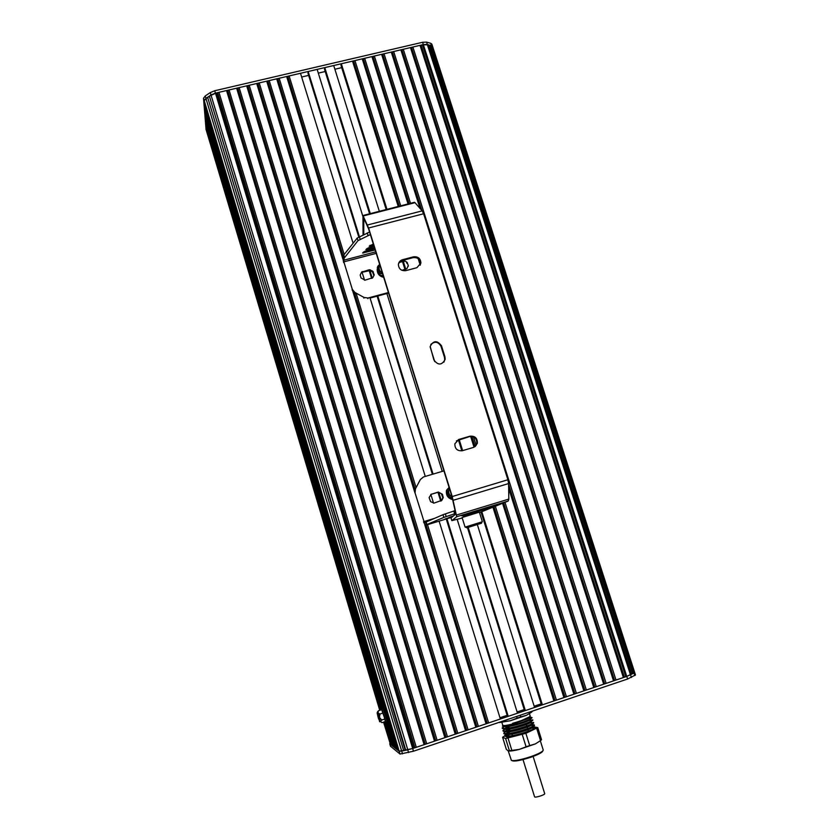 <?xml version="1.0" encoding="UTF-8"?>
<svg xmlns="http://www.w3.org/2000/svg" width="839" height="839" viewBox="0 0 839 839"><rect width="100%" height="100%" fill="white"/><g stroke="black" fill="none" stroke-linecap="round" stroke-linejoin="round"><path stroke-width="1.26" d="M382.668 708.976L382.909 708.903C383.968 710.161 387.597 722.557 386.643 721.655M381.441 709.752L381.651 709.312C382.699 710.57 386.339 722.977 385.384 722.075L385.091 721.634M377.886 716.17L378.41 718.121L377.833 716.191M377.728 715.3L378.84 719.18L377.676 715.31M378.829 717.817L377.55 714.713L378.756 717.838M378.588 719.013L377.267 713.517L378.588 719.013M378.085 715.321L379.627 721.739L378.085 715.321M377.56 712.731L378.725 715.111L379.784 721.687M380.13 721.571L379.532 717.46L377.435 712.772M381.682 720.03L384.912 718.971L385.237 721.582L382.028 722.641L380.591 721.76L381.682 720.03L379.532 717.46L379.899 714.052L377.917 712.804L378.473 710.738L377.466 711.965M384.912 718.971L381.682 709.679L378.473 710.738M383.119 712.993L379.899 714.052M446.935 518.754L508.235 716.328L517.495 713.213L457.192 519.414M442.237 471.382L386.894 293.535M362.962 216.63L317.152 69.406L308.154 71.504L359.396 236.64M441.345 500.768L438.734 492.325M433.081 474.108L377.802 295.978M372.285 278.191L369.894 270.473M508.235 716.328L507.385 716.045L446.243 518.963M358.756 236.955L307.965 73.213L308.154 71.504M440.695 501.082L437.968 492.294M432.389 474.308L377.131 296.167M371.625 278.412L369.139 270.42M507.155 715.321L499.971 717.744M301.652 77.02L308.637 75.384M427.502 524.669L488.634 722.935L500.359 718.992L439.112 521.134M433.543 503.138L430.837 494.381M425.279 476.426L369.905 297.509M364.546 280.195L361.934 271.784M353.104 243.247L300.498 73.276L289.119 75.94L344.179 254.49M416.081 487.637L356.082 293.094M488.634 722.935L487.207 723.312L426.118 525.099M343.235 256.21L287.861 76.538L289.119 75.94M415.053 489.21L354.603 293.073M487.207 723.312L486.075 723.805L424.828 524.994M342.826 258.863L286.644 76.517L287.861 76.538M414.969 493.007L352.265 289.507M486.075 723.805L478.398 726.385L279.188 78.258L286.644 76.517M478.398 726.385L476.972 726.763L277.919 78.856L279.188 78.258M476.972 726.763L475.828 727.256L276.692 78.835L277.919 78.856M475.828 727.256L468.12 729.846L269.214 80.586L276.692 78.835M468.12 729.846L466.704 730.224L267.956 81.184L269.214 80.586M466.704 730.224L465.551 730.717L266.718 81.163L267.956 81.184M465.551 730.717L457.821 733.317L259.22 82.914L266.718 81.163M457.821 733.317L456.406 733.685L257.961 83.522L259.22 82.914M456.406 733.685L455.241 734.188L256.724 83.501L257.961 83.522M455.241 734.188L447.481 736.799L249.204 85.263L256.724 83.501M447.481 736.799L446.065 737.166L247.945 85.861L249.204 85.263M446.065 737.166L444.89 737.67L246.687 85.851L247.945 85.861M444.89 737.67L437.119 740.292L239.146 87.602L246.687 85.851M437.119 740.292L435.703 740.659L237.888 88.21L239.146 87.602M435.703 740.659L434.518 741.162L236.629 88.2L237.888 88.21M434.518 741.162L426.715 743.794L229.068 89.962L236.629 88.2M426.715 743.794L425.31 744.162L227.809 90.56L229.068 89.962M425.31 744.162L424.115 744.665L226.54 90.549L227.809 90.56M424.115 744.665L416.291 747.308L218.958 92.321L226.54 90.549M416.291 747.308L414.875 747.675L217.7 92.919L218.958 92.321M414.875 747.675L413.669 748.189L216.42 92.919L217.7 92.919M413.669 748.189L405.803 750.318L209.351 96.076L216.42 92.919M405.803 750.318L405.227 750.307L209.351 96.076M405.227 750.307L403.716 750.758L207.621 97.24L209.016 96.747M403.716 750.758L398.85 751.062L204.328 101.886L204.234 100.617L207.621 97.24M398.766 750.769L204.59 102.736M398.525 750.8L397.581 750.056L204.653 105.976L204.412 102.914M397.497 749.772L204.905 106.815M397.267 749.804L396.344 749.059L204.957 110.003L204.726 106.983M396.26 748.787L205.209 110.832M396.029 748.818L395.117 748.084L385.856 717.156M384.944 714.115L205.272 113.968L205.041 111M395.033 747.811L386.706 720.764M383.528 710.161L205.513 114.775M394.812 747.843L393.911 747.13L386.276 721.613M382.511 709.028L205.576 117.869L205.345 114.943M393.837 746.857L386.076 721.687M382.301 709.102L205.817 118.666M393.617 746.888L392.725 746.186L385.5 722.012M381.693 709.301L205.87 121.707L205.649 118.834M392.652 745.913L385.237 721.907M381.441 709.207L206.111 122.504M392.432 745.944L391.561 745.252L384.556 721.813M380.99 709.909L206.163 125.493L205.943 122.662M391.488 744.99L384.356 721.876M380.791 709.972L206.404 126.28M391.278 745.022L390.418 744.34L383.759 722.075M380.193 710.161L206.457 129.227L206.237 126.437M390.345 744.078L383.559 722.138M380.004 710.234L206.688 130.003M206.719 131.618L206.53 130.15M389.904 743.931L399.238 751.366L412.662 748.524L626.785 676.412L634.651 672.396L632.816 673.623L430.103 45.201L432.599 46.46M632.816 673.623L631.589 674.095M428.844 45.348L430.103 45.201M625.831 676.737L631.652 674.273L428.666 44.813L422.426 44.803L625.831 676.737L624.384 677.115L421.136 45.4L422.426 44.803M624.384 677.115L623.377 677.566L420.045 45.358L421.136 45.4M623.377 677.566L616.004 680.041L412.872 47.036L420.045 45.358M616.004 680.041L614.557 680.429L411.582 47.634L412.872 47.036M614.557 680.429L613.54 680.869L410.481 47.592L411.582 47.634M613.54 680.869L606.146 683.366L403.286 49.27L410.481 47.592M606.146 683.366L604.699 683.743L401.996 49.879L403.286 49.27M604.699 683.743L603.681 684.194L400.885 49.837L401.996 49.879M603.681 684.194L596.267 686.69L393.669 51.515L400.885 49.837M596.267 686.69L594.82 687.078L392.39 52.123L393.669 51.515M594.82 687.078L593.781 687.529L391.268 52.081L392.39 52.123M593.781 687.529L586.346 690.036L384.031 53.769L391.268 52.081M586.346 690.036L584.909 690.413L382.752 54.367L384.031 53.769M584.909 690.413L583.86 690.864L381.619 54.336L382.752 54.367M583.86 690.864L576.403 693.381L374.362 56.024L381.619 54.336M576.403 693.381L574.967 693.759L508.602 484.334M421.828 210.463L373.082 56.633L374.362 56.024M574.967 693.759L573.907 694.22L508.654 488.204M420.035 208.418L371.939 56.591L373.082 56.633M573.907 694.22L566.43 696.737L505.015 502.414M410.502 203.321L364.671 58.29L371.939 56.591M566.43 696.737L564.993 697.125L503.673 503.001M409.128 203.678L363.392 58.887L364.671 58.29M564.993 697.125L563.923 697.587L502.624 503.452M408.058 203.95L362.238 58.856L363.392 58.887M563.923 697.587L556.425 700.114L495.44 506.536M400.717 205.828L354.949 60.565L362.238 58.856M476.164 445.362L473.521 436.951M556.425 700.114L554.988 700.492L494.098 507.123M399.333 206.184L353.67 61.163L354.949 60.565M477.36 443.296L473.458 447.428L462.341 450.711C457.36 451.162 454.853 448.875 454.843 443.831L458.818 439.458L469.924 436.196C475.031 435.787 477.506 438.157 477.36 443.296L475.105 446.642L471.843 436.458M554.988 700.492L553.918 700.953L493.049 507.574M398.263 206.457L352.516 61.132L353.67 61.163M474.045 447.218L470.648 436.406M553.918 700.953L542.382 704.833L481.838 511.811M386.978 209.351L341.305 63.743L352.516 61.132M462.646 450.616L459.206 439.626M434.749 361.651L430.145 346.968M405.782 269.319L403.255 261.254M542.382 704.833L541.407 704.592L481.051 512.084M386.192 209.561L341.012 65.484L341.305 63.743M461.838 450.837L458.325 439.626M404.996 269.529L402.5 261.59M541.186 703.869L534.17 706.228M334.876 69.238L341.693 67.644M468.214 527.448L525.35 710.57L534.558 707.466L477.36 524.648M379.333 211.313L333.723 65.536L324.766 67.623L370.314 213.63M525.35 710.57L524.438 710.308L467.47 527.647M369.59 213.809L324.525 69.333L324.766 67.623M524.218 709.574L517.107 711.965M318.306 73.129L325.207 71.514M521.921 720.344L529.671 716.758M527.836 720.145L532.471 720.323C530.143 722.012 524.658 724.057 516.037 726.469C508.665 728.357 504.113 728.955 502.393 728.252L503.924 726.469C505.623 728.378 528.046 721.991 530.206 719.715L530.133 719.107M507.941 726.029L506.672 726.721M504.564 728.86L504.711 729.039C506.378 731 528.906 724.581 531.014 722.285L530.856 721.666M509.252 728.315L505.351 731.073L503.043 730.696M505.372 731.451L505.508 731.608C507.134 733.622 529.776 727.172 531.832 724.854L531.674 724.225M509.892 730.937L506.148 733.653L503.83 733.265M506.169 734.041L506.295 734.177C507.889 736.243 530.636 729.773 532.639 727.423L532.482 726.794M510.542 733.569L506.934 736.233L504.627 735.834M506.976 736.632L509.21 737.103M511.203 736.191L509.672 737.051M530.573 727.717L534.925 728.021C533.562 729.185 529.923 730.738 523.987 732.678C513.961 735.719 507.553 736.82 504.753 735.96L505.854 734.041M506.295 733.737L511.119 731.241M529.566 725.211L534.118 724.781L534.107 725.452C531.916 728.147 505.896 735.635 503.966 733.391L505.109 731.451M505.56 731.147L510.322 728.692M528.528 722.715L533.289 722.882C531.035 725.546 505.151 733.003 503.18 730.821L504.354 728.86M504.826 728.556L509.535 726.144M502.393 728.252L503.421 726.406M528.895 717.24L531.223 717.293L526.368 719.275L512.535 723.323C520.086 721.215 525.613 719.149 529.115 717.104L530.217 716.128L529.503 713.842M502.687 725.63L502.456 726.113C503.809 728.283 529.64 720.701 531.811 717.995L529.797 717.104M531.486 717.439L532.052 717.565M531.202 717.303L528.109 717.691M503.903 726.438L502.246 728.116M502.162 727.969L502.257 728.262C503.253 729.364 507.878 728.871 516.132 726.773C526.389 723.837 531.957 721.634 532.849 720.135L532.755 719.841M532.734 719.998L526.063 720.869M509.63 726.438L505.456 728.514M504.91 728.85L503.085 730.486M502.96 730.538L503.054 730.842C503.096 734.146 535.051 724.686 533.656 722.704L533.562 722.41M533.541 722.568L526.567 723.48M510.416 728.986L506.179 731.115M505.644 731.44L503.882 733.066M503.757 733.118L503.851 733.412C503.903 736.768 535.869 727.298 534.453 725.274L534.37 724.98M534.349 725.137L527.783 725.924M506.389 734.031L504.669 735.646M502.592 737.25L506.316 749.3L508.088 750.811L509.388 750.716L505.623 738.53L502.592 737.25L504.638 735.971C506.63 737.282 513.101 736.275 524.081 732.982C531.297 730.591 535.02 728.881 535.261 727.853L535.167 727.549M501.848 722.473L502.823 725.368C503.882 725.861 507.186 725.389 512.734 723.963L526.368 719.275M500.474 721.886L503.001 721.802L502.792 721.1M516.635 716.433L517.16 718.09L520.757 716.884L520.243 715.216M531.412 711.451L531.622 712.143L532.597 711.053M520.757 716.884L526.462 715.31L531.622 712.143M503.001 721.802L510.311 720.764L526.462 715.31L531.674 712.112M499.121 722.337L500.558 722.169M499.635 722.505L510.311 720.764L517.16 718.09M530.751 730.58L523.179 733.601C513.51 736.684 507.878 737.743 506.274 736.778L506.274 736.611M506.431 736.327L511.696 733.359M529.996 727.958L533.971 728.158L533.405 729.018M505.623 738.53L525.875 733.328L537.768 727.602L532.807 726.658M509.787 733.685L504.721 735.939M508.214 750.863L511.402 760.417C514.443 761.12 520.904 759.861 530.783 756.652C538.869 753.758 543.011 751.545 543.232 750.035L543.221 750.003M511.916 760.574C513.982 761.739 520.285 760.627 530.846 757.239C538.481 754.502 542.466 752.405 542.812 750.926M508.602 750.957C510.479 751.23 514.013 750.716 519.215 749.426L535.376 743.899L540.442 740.68M508.077 738.194L511.863 750.412L519.215 749.426L526.084 746.815L522.278 734.555M525.875 733.328L529.692 745.577L535.376 743.899L540.526 740.617L536.719 728.462M537.768 727.602L541.554 739.725L540.526 740.617M529.692 745.577L526.084 746.815M511.863 750.412L509.388 750.716M432.62 46.512L431.854 44.131L430.732 43.292L426.579 42.118L422.615 42.275L214.711 90.748L210.274 92.584L205.219 95.971L203.52 98.247L206.048 129.374M390.502 746.238L400.035 754.051L413.47 751.22L627.624 679.013L635.48 674.965L432.588 46.418L427.324 44.425L423.359 44.582L215.434 93.15L210.988 94.975L205.933 98.362L204.234 100.617L206.583 130.884M533.111 756.421L544.7 793.631C545.298 794.795 534.663 798.109 534.569 796.788L523.012 759.578M400.035 261.6L404.482 260.814L406.852 262.114L408.278 265.407L406.936 268.627L401.986 270.336M403.297 261.39L399.175 262.471M365.038 280.163L361.022 277.95L360.183 274.993L361.609 272.161L369.349 269.728L372.726 271.154L374.194 274.898L372.778 277.709L365.038 280.163M374.194 274.898L373.942 275.601L372.464 271.867L370.093 270.557L362.091 272.287M420.234 265.166L418.179 258.653M370.377 234.584L358.012 240.615L344.126 258.181L343.854 261.862L352.317 289.329L354.866 292.423L364.116 297.499L368.111 297.992L388.426 292.538M373.733 245.334L369.212 246.226L373.313 244.023M375.169 249.98L362.584 253L364.881 251.291L374.771 248.701M374.456 247.683L365.877 249.634L368.195 247.914L374.047 246.383M343.654 262.586L342.815 257.814L343.371 255.706L344.126 258.181M369.579 232.015L357.225 238.056L343.801 254.972L344.567 257.447M343.801 254.972L343.371 255.706M357.225 238.056L358.012 240.615M388.593 293.084L370.072 298.055M356.376 294.049L352.904 291.584M377.445 268.27L377.183 269.78C377.351 273.902 379.522 276.409 383.685 277.31M377.487 268.428L379.385 274.489M379.836 274.919L383.486 276.681M382.615 273.892L380.046 273.378L377.833 266.267L377.298 267.725L379.501 274.804L383.255 275.937M379.501 274.804L380.046 273.378M377.833 266.267L379.648 264.348M382.416 273.231C379.197 271.07 378.326 268.291 379.815 264.883M481.492 523.221L466.799 527.815L481.492 523.221M478.754 524.06L469.84 526.756L478.754 524.06M482.362 521.743L465.079 527.133L462.079 517.527L479.352 512.147L482.362 521.743M452.724 499.604C447.995 498.418 445.897 495.388 446.453 490.532L446.914 489.808M452.661 499.331L449.305 497.768M448.634 497.139L446.673 490.836M452.504 498.597L448.813 497.632L446.516 490.249L447.344 489.682L449.652 497.087L452.273 497.642M449.19 487.711L447.344 489.682M446.516 490.249L449.106 487.417M448.813 497.632L449.652 497.087M449.557 488.004C447.816 491.874 448.76 494.926 452.41 497.17M431.277 494.14L429.107 497.558L430.606 501.67L434.057 503.085L441.859 500.327L443.244 497.59L442.394 494.244L438.315 492.032L430.91 494.412L437.927 492.304L441.356 493.72L442.845 497.852L441.209 500.925M455.168 510.584L442.992 514.706L424.398 522.76L415.053 492.933L415.42 488.875L420.36 479.52L423.475 476.961L443.946 470.868M452.399 516.803L445.069 518.984L452.777 516.488M453.07 516.237L449.022 517.422L453.459 515.912M423.517 521.816L425.258 525.35L426.306 524.753L425.509 522.162M455.776 513.363L443.831 517.401L426.306 524.753M426.894 524.48L426.097 521.889M443.831 517.401L442.992 514.706M416.008 487.407L414.476 491.413M476.835 443.716C476.992 438.577 474.517 436.217 469.421 436.626L456.416 440.874M405.866 270.63C401.346 271.07 398.85 269.067 398.389 264.621C398.693 262.135 400.046 260.51 402.458 259.744L413.48 256.828C418.084 256.419 420.559 258.485 420.916 263.016L416.899 267.693L405.866 270.63M420.203 265.208L420.538 263.824C420.182 259.293 417.707 257.237 413.103 257.646L402.112 260.562L398.64 263.299M444.943 356.827L445.152 359.407C441.849 365.353 438.084 365.531 433.878 359.931L430.187 346.434C433.406 340.361 437.171 340.141 441.471 345.773L444.943 356.827L444.502 357.424L441.031 346.402C438.315 341.714 434.917 341.053 430.837 344.42M443.883 362.175L444.701 360.004L444.502 357.424M488.172 508.329L463.485 515.922L488.172 508.329M497.233 504.837L461.681 515.733L497.233 504.837M492.671 506.599L462.593 515.828L492.671 506.599M363.056 234.815L362.962 215.56L368.594 227.988L452.221 496.541L456.699 516.74L451.854 520.62L451.004 517.988L455.818 513.929L452.011 496.761L368.583 228.806L363.79 218.224L363.748 234.574M479.499 512.619L508.203 501.051L508.812 499.111L508.591 483.558L507.899 479.751L423.611 213.767L422.185 210.872L415.001 202.671L413.816 202.472M451.854 520.62L462.237 518.009M412.694 748.514L215.466 93.139M407.817 749.888L210.274 92.584M402.521 753.862L205.219 95.971M400.035 754.051L203.52 98.247M390.544 746.353L389.747 743.784M206.646 131.45L379.742 710.318L205.943 129.028M634.787 675.573L430.732 43.292M630.509 674.892L427.282 44.425M626.754 676.423L423.328 44.593M214.711 90.748L215.434 93.15M422.615 42.275L423.359 44.582M426.579 42.118L427.324 44.425M631.389 677.472L630.55 674.881M627.624 679.013L626.785 676.412M413.47 751.22L412.662 748.524M408.583 752.593L407.764 749.898M403.181 261.411L403.496 260.688M404.167 261.537L404.482 260.814M406.537 262.838L406.852 262.114M407.167 263.603L407.481 262.88M407.953 266.12L408.278 265.407M361.378 272.864L361.609 272.161M362.154 272.276L362.385 271.563M369.097 270.431L369.349 269.728M370.093 270.557L370.335 269.843M372.464 271.867L372.726 271.154M373.103 272.633L373.355 271.93M373.89 275.171L374.142 274.468M376.229 253.357L343.854 261.862M370.062 245.261L370.356 246.215M363.434 252.036L363.727 252.979M366.727 248.669L367.021 249.623M375.746 251.826L343.571 260.268M359.333 236.671L360.13 239.23M367.251 232.917L368.048 235.486M367.87 298.653L368.111 297.992M363.885 298.16L364.116 297.499M354.645 293.094L354.866 292.423M352.107 290.011L352.317 289.329M434.015 518.523L423.884 521.596M451.854 517.254L425.258 525.35M446.17 516.562L445.341 513.867M454.623 513.751L453.784 511.035M402.458 259.744L402.112 260.562M413.48 256.828L413.103 257.646M441.471 345.773L441.031 346.402M415.001 202.671L363.402 215.906M422.185 210.872L367.513 224.978M423.611 213.767L368.594 227.988M507.899 479.751L452.221 496.541M508.591 483.558L453.238 500.275M508.812 499.111L456.51 515.031M508.203 501.051L456.699 516.74M385.51 721.876L386.527 721.53M381.651 709.312L382.909 708.903M377.718 712.678L377.089 712.888M378.095 711.262L377.498 711.996M529.388 717.156L530.825 717.534M530.206 719.715L532.471 720.323M504.711 729.039L503.18 730.821M531.014 722.285L533.289 722.882M505.508 731.608L503.966 733.391M531.832 724.854L534.107 725.452M506.295 734.177L504.753 735.96M532.639 727.423L534.925 728.021M502.299 727.906L504.564 728.493M532.387 719.893L531.402 721.026M533.205 722.463L532.199 723.617M534.013 725.022L532.985 726.217M502.823 725.368L502.456 726.113M509.409 725.756L509.598 726.354M510.154 728.147L510.406 728.944M510.961 730.748L511.203 731.535M511.769 733.349L512.482 735.646M512.577 735.95L512.755 736.516M524.648 719.285L524.826 719.862M525.235 721.183L525.487 721.96M526.022 723.69L526.735 725.987M526.829 726.28L527.542 728.588M527.637 728.881L528.36 731.189M543.232 750.035L540.347 740.827M205.975 129.206L206.635 131.408M390.502 746.301L389.757 743.805M408.006 266.624L408.331 265.9M377.183 269.78L377.393 269.204M481.418 523.158L482.047 521.9M466.683 527.752L465.456 527.081M420.916 263.016L420.538 263.824M445.152 359.407L444.701 360.004M414.529 202.283L363.172 215.455M451.004 517.988L451.833 520.652"/></g></svg>
